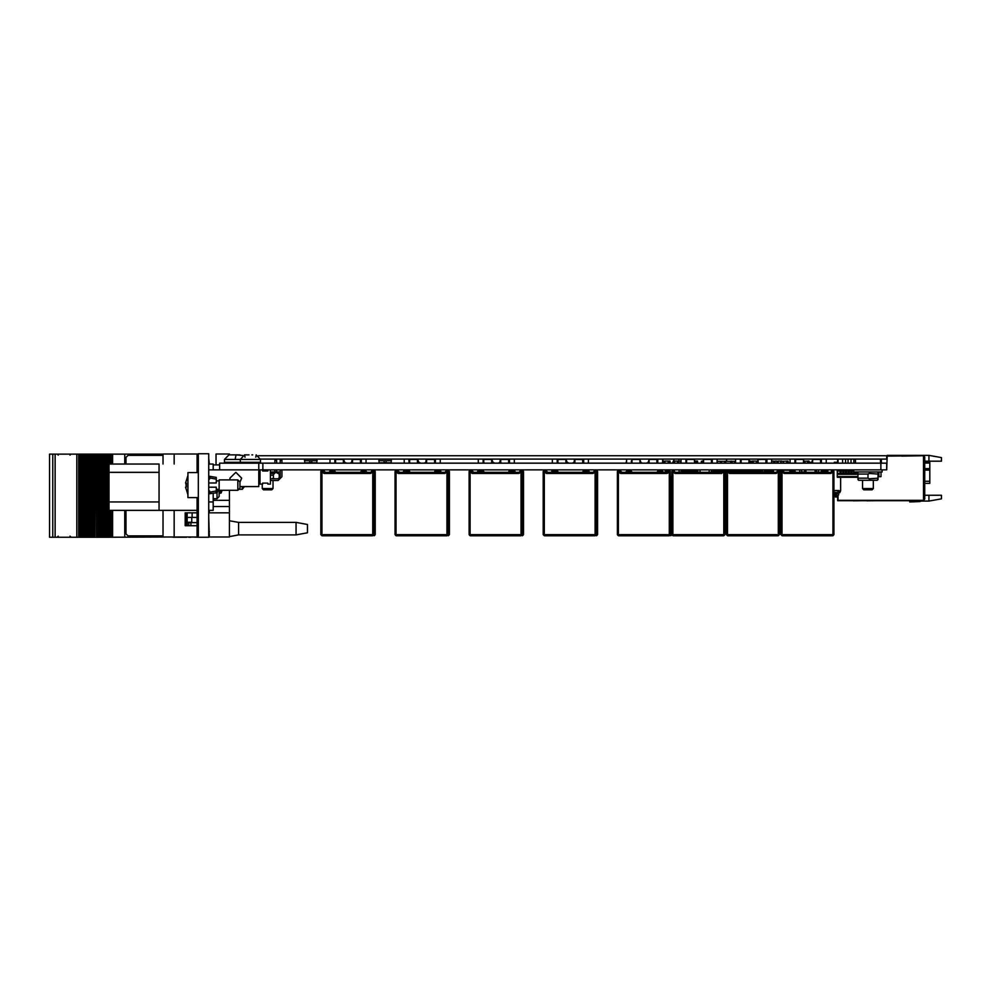 <?xml version="1.0" encoding="UTF-8"?>
<svg xmlns="http://www.w3.org/2000/svg" width="991" height="991" viewBox="0 0 991 991"><rect width="100%" height="100%" fill="white"/><g stroke="black" fill="none" stroke-linecap="round" stroke-linejoin="round"><path stroke-width="1.49" d="M880.838 469.858L880.838 463.193L886.734 463.193L886.734 469.858L219.68 469.858L219.68 463.193L259.679 463.193L241.123 463.193L240.293 462.351L224.449 462.351L225.291 463.193M880.838 463.193L259.679 463.193L260.509 462.351L240.293 462.351L240.293 459.44L224.449 459.44L224.449 462.351M692.275 472.36L692.275 470.279L686.255 470.279L686.255 472.137M689.055 470.279L689.055 472.261L688.014 472.261L688.014 470.279M691.854 470.279L691.854 472.261L690.814 472.261L690.814 470.279M667.761 470.279L666.633 470.279L666.633 472.261L665.593 472.261L665.172 470.279L665.172 472.36M722.451 472.063L722.451 470.279L719.231 470.279L719.231 472.261L718.19 472.261L718.19 470.279L717.137 470.279M722.043 470.279L722.043 472.261L721.002 472.261L721.002 470.279M697.937 470.279L696.822 470.279L696.822 472.261L695.769 472.261L695.36 470.279L695.36 472.36M857.178 471.939L857.178 474.367L856.125 474.367L856.125 471.939M854.515 471.939L854.515 474.367L853.449 474.367L853.784 470.192M850.786 471.753L850.786 470.192L851.839 470.192L851.839 474.367L850.786 474.367L850.786 471.753L851.839 471.753M848.123 471.753L848.123 470.192L849.176 470.192L849.176 474.367L848.123 474.367L848.123 471.753L849.176 471.753M845.447 471.753L845.447 470.192L846.512 470.192L846.512 474.367L845.447 474.367L845.447 471.753L846.512 471.753M842.784 471.753L842.784 470.192L843.837 470.192L843.837 474.367L842.784 474.367L842.784 471.753L843.837 471.753M840.108 471.753L840.108 470.192L841.173 470.192L841.173 474.367L840.108 474.367L840.108 471.753L841.173 471.753M840.108 470.366L837.259 470.366L837.259 477.328L857.958 477.328M733.489 472.038L733.489 470.279L735.607 470.279M757.743 472.36L757.743 471.109L759.614 471.109L759.614 472.1M764.916 472.36L763.033 472.15M780.908 479.025L779.446 479.656L780.908 478.306M766.873 470.279L765.907 470.279L765.907 472.261M764.656 471.109L764.482 470.279M759.23 471.109L759.23 470.279L757.768 470.279L757.768 471.109M756.517 471.865L756.517 470.279L755.613 470.279M729.426 472.348L729.004 470.279M726.44 479.656L725.251 479.656L726.44 479.025M725.883 470.279L725.251 470.279L725.251 479.025M721.721 473.401L675.032 473.401L675.032 472.36L721.721 472.36L721.721 473.401L723.814 471.32L722.761 470.279L723.814 470.279L723.814 471.32L722.761 471.32L722.538 470.279L722.538 471.964M724 469.858L724.855 471.32L724.855 534.694L723.814 535.735L672.951 535.735L671.898 534.694L671.898 471.32L675.032 473.401M694.196 472.36L694.196 470.279L692.734 470.279L692.734 472.36M721.448 463.193L721.448 461.31L724.855 461.36M924.776 462.475L929.781 462.475L929.781 483.323L924.776 483.323M834.311 463.193L834.311 462.351L837.655 462.351L837.655 463.193M838.683 490.582L833.927 490.557L840.566 490.929L838.683 493.345L838.683 494.881L836.602 495.921L836.602 493.642L837.531 492.663L838.411 493.084M808.904 463.193L808.904 462.351L811.716 462.351M812.149 462.351L812.236 463.193M198.287 535.945L197.036 535.945L197.036 497.581M197.036 472.571L197.036 455.055L198.287 455.055M187.869 472.571L187.869 497.581L198.287 497.581L198.287 472.571L187.869 472.571M215.988 490.991L216.224 492.787L209.547 493.828L209.547 492.267L216.224 490.941L216.224 487.163L208.717 487.163M208.717 482.989L216.224 482.989L216.224 477.365L209.547 476.324L209.547 479.21L208.717 479.21M239.983 481.948L239.983 488.204L237.902 490.285L237.902 479.867L239.983 481.948M237.902 479.867L219.135 479.867L219.135 490.285L237.902 490.285M186.209 486.717L185.899 483.385M209.336 510.303L209.336 512.805L229.355 512.805L229.355 506.55L213.214 506.55L229.355 506.55L229.355 490.285M296.061 534.892L296.061 522.393L307.52 524.474L307.52 532.811L296.061 534.892L238.521 534.892L238.521 522.393L229.355 520.721M187.163 517.389L197.036 517.389M191.746 517.389L191.746 522.22L187.188 522.22M188.736 525.726L188.736 522.604L190.941 522.604L190.941 525.726M190.941 536.986L198.287 537.196L198.287 453.804L208.717 453.804L208.717 537.196L198.287 537.196M187.188 521.687L187.163 512.805M187.138 536.986L188.736 536.986M173.214 536.986L107.251 537.196L107.226 454.064L107.226 537.196L107.251 454.064L108.292 454.064L108.292 537.196L108.279 454.064L163.057 454.064M49.55 454.064L49.55 537.196L49.55 454.064L83.938 454.064L83.938 537.196L83.281 537.196L83.281 454.064L83.318 537.196L81.671 537.196L81.671 454.064M83.938 537.196L83.938 454.064M89.933 537.196L87.295 537.196L87.27 454.064L87.295 537.196L83.962 537.196L83.975 454.064L85.003 454.064L85.003 537.196L84.991 454.064L88.335 454.064L88.335 537.196L88.323 454.064L91.655 454.064L91.655 537.196L91.655 454.064L93.922 454.064L93.922 537.196L93.253 537.196L93.253 454.064L93.303 537.196L89.933 537.196L89.933 454.064M93.922 537.196L93.922 454.064M94.987 454.064L94.987 537.196L95.347 454.064L93.947 454.064L93.947 537.196L94.975 537.196L94.975 454.064M95.347 537.196L97.279 537.196L97.279 454.064L97.267 537.196L97.267 454.064L95.347 454.064M97.279 454.064L98.32 454.064L98.32 537.196L98.307 454.064L101.639 454.064L101.639 537.196L101.627 454.064L104.972 454.064L104.972 537.196L104.959 454.064L107.226 454.064M107.226 537.196L106.57 537.196L106.57 454.064L106.607 537.196L103.237 537.196L103.237 454.064L103.275 537.196L99.918 537.196L99.918 454.064M99.918 537.196L97.279 537.196M81.671 537.196L79.949 537.196L79.949 454.064M49.55 537.196L79.949 537.196M190.941 537.196L188.736 537.196M173.214 537.196L186.618 537.196M197.036 522.604L190.941 522.604M244.356 486.531L242.275 489.244L242.275 486.531M159.105 464.023L159.105 510.303L197.036 510.303L109.072 510.303L109.072 464.023L159.105 464.023M213.214 469.858L213.214 464.023L208.717 464.023M208.717 510.303L213.214 510.303L213.214 493.258M222.058 490.285L221.117 493.084L221.117 490.285M220.782 490.285L221.117 493.084M219.841 490.285L220.782 493.084M219.383 490.285L219.841 491.462M220.312 492.267L220.733 493.097M213.214 498.708L216.967 498.708L219.135 496.541L219.135 490.285M252.693 454.857L251.863 454.857M244.988 457.21L244.566 454.857L248.952 454.857L244.566 454.869L240.293 459.44L260.509 459.44L260.509 462.351M239.983 454.857L236.019 454.857L242.485 455.526M235.288 459.019L236.019 454.857L228.884 454.857L224.449 459.44M280.218 471.939L276.576 471.939M274.854 471.939L270.469 471.939M259.989 471.939L258.738 471.939M882.139 469.858L882.139 471.939L853.784 471.939L853.784 469.858M877.964 479.656L877.964 478.108L877.345 480.288L858.578 480.288L857.958 478.108L857.958 479.656M273.07 488.526L262.231 488.526L263.519 489.814L271.782 489.814L273.07 488.526L273.07 480.499L278.099 480.499L281.915 476.696L281.915 469.858M873.381 488.526L862.542 488.526L863.83 489.814L872.092 489.814L873.381 488.526L873.381 480.288M626.535 469.858L626.535 471.32L631.354 471.32L632.369 472.36M657.801 469.858L657.801 471.32L662.62 471.32L663.636 472.36M671.787 476.572L671.787 534.694L670.746 534.694L670.746 476.572M671.787 534.694L670.746 535.735L671.787 534.694L670.746 535.735L670.746 534.694L669.272 535.735L618.409 535.735L617.368 534.694L617.368 471.32L620.49 473.401L620.49 472.36L667.191 472.36L667.191 473.401L670.312 471.32L670.312 534.694L669.272 534.694L669.272 535.735M620.49 472.36L618.409 471.32L618.409 470.279L619.449 470.279L619.449 471.32L620.923 470.279L620.131 472.298M552.408 471.32L551.368 472.36L552.408 469.858L552.408 471.32L557.202 471.32L558.243 472.36L557.202 469.858M582.634 472.36L583.674 469.858L583.674 471.32L588.468 471.32L589.509 472.36L588.468 469.858M596.594 535.735L597.635 534.694L596.594 534.694L596.594 471.32L597.635 471.32L597.635 534.694L596.594 535.735L596.594 534.694L595.145 535.735L544.282 535.735L543.241 534.694L543.241 471.32L546.375 473.401L546.375 472.36L593.064 472.36L593.064 473.401L596.186 471.32L596.186 534.694L595.145 534.694L595.145 535.735M596.186 472.546L596.594 470.279L595.554 470.353M596.012 470.737L596.594 471.32L595.145 470.279L595.145 471.32L594.105 471.32L594.105 470.279L595.145 470.279M546.375 472.36L544.282 471.32L544.282 470.279L545.323 470.279L545.323 471.32L546.772 470.279L545.967 472.273M477.241 472.36L478.281 469.858L478.281 471.32L483.075 471.32L484.116 472.36L483.075 469.858M508.507 472.36L509.547 469.858L509.547 471.32L514.341 471.32L515.382 472.36L514.341 469.858M522.468 535.735L523.508 534.694L522.468 534.694L522.468 471.32L523.508 471.32L523.508 534.694L522.468 535.735L522.468 534.694L521.018 535.735L470.155 535.735L469.115 534.694L469.115 471.32L472.249 473.401L472.249 472.36L518.937 472.36L518.937 473.401L522.059 471.32L522.059 534.694L521.018 534.694L521.018 535.735M522.059 472.546L522.468 470.279L521.427 470.353M521.885 470.737L522.468 471.32L521.018 470.279L521.018 471.32L519.978 471.32L519.978 470.279L521.018 470.279M472.249 472.36L470.155 471.32L470.155 470.279L471.196 470.279L471.196 471.32L472.645 470.279L471.84 472.273M408.949 471.32L408.949 469.858L409.989 472.36L408.949 471.32L409.989 472.36L408.949 471.32L409.989 472.36L408.949 471.32L404.155 471.32L403.114 472.36L404.155 469.858M440.215 471.32L440.215 469.858L441.255 472.36L440.215 471.32L441.255 472.36L440.215 471.32L441.255 472.36L440.215 471.32L435.421 471.32L434.38 472.36L435.421 469.858M448.341 535.735L449.381 534.694L448.341 534.694L448.341 471.32L449.381 471.32L449.381 534.694L448.341 535.735L448.341 534.694L446.891 535.735L396.028 535.735L394.988 534.694L394.988 471.32L398.122 473.401L398.122 472.36L444.81 472.36L444.81 473.401L447.932 471.32L447.932 534.694L446.891 534.694L446.891 535.735M447.932 472.546L448.341 470.279L447.3 470.353M447.759 470.737L448.341 471.32L446.891 470.279L446.891 471.32L445.851 471.32L445.851 470.279L446.891 470.279M398.122 472.36L396.028 471.32L396.028 470.279L397.069 470.279L397.069 471.32L398.518 470.279L397.713 472.286M330.028 469.858L330.028 471.32L334.822 471.32L335.862 472.36M361.294 469.858L361.294 471.32L366.088 471.32L367.128 472.36M374.214 535.735L375.255 534.694L374.214 534.694L374.214 471.32L375.255 471.32L375.255 534.694L374.214 535.735L374.214 534.694L372.765 535.735L321.902 535.735L320.861 534.694L320.861 471.32L323.995 473.401L323.995 472.36L370.684 472.36L370.684 473.401L373.818 471.32L373.818 534.694L372.765 534.694L372.765 535.735M373.818 472.546L374.214 470.279L373.173 470.353M373.632 470.737L374.214 471.32L372.765 470.279L372.765 471.32L371.724 471.32L371.724 470.279L372.765 470.279M323.995 472.36L321.902 471.32L321.902 470.279L322.955 470.279L322.955 471.32L324.391 470.279L323.586 472.286M322.955 470.279L321.902 471.32L321.902 534.694L320.861 534.694M371.724 470.279L372.765 471.32L372.765 534.694L321.902 534.694L321.902 535.735M397.069 470.279L396.028 471.32L396.028 534.694L394.988 534.694M445.851 470.279L446.891 471.32L446.891 534.694L396.028 534.694L396.028 535.735M471.196 470.279L470.155 471.32L470.155 534.694L469.115 534.694M519.978 470.279L521.018 471.32L521.018 534.694L470.155 534.694L470.155 535.735M545.323 470.279L544.282 471.32L544.282 534.694L543.241 534.694M594.105 470.279L595.145 471.32L595.145 534.694L544.282 534.694L544.282 535.735M790.137 469.858L790.137 471.32L794.931 471.32L795.971 472.36M821.403 469.858L821.403 471.32L826.197 471.32L827.25 472.36L826.197 469.858M781.416 470.279L780.97 471.32L784.104 473.401L784.104 472.36L830.792 472.36L830.792 473.401L833.927 471.32L833.927 534.694L832.886 535.735L782.023 535.735L780.97 534.694L780.97 471.32L782.023 470.279L782.023 534.694L780.97 534.694M832.886 535.735L832.886 534.694L782.023 534.694L782.023 535.735M783.063 471.32L782.023 471.32L783.063 470.279L784.104 472.36M831.833 470.279L832.886 471.32L831.833 471.32L831.833 470.279L832.886 470.279L832.886 534.694L833.927 534.694M735.607 469.858L735.607 471.32L740.401 471.32L741.441 472.36M766.873 469.858L766.873 471.32L771.667 471.32L772.707 472.36L771.667 469.858M729.562 472.36L728.521 470.279L727.481 470.279L726.44 471.32L729.562 473.401L729.562 472.36L776.263 472.36L776.263 473.401L779.384 471.32L779.384 534.694L778.344 535.735L727.481 535.735L726.44 534.694L726.44 471.32L727.481 470.279L727.481 534.694L726.44 534.694M778.344 535.735L778.344 534.694L727.481 534.694L727.481 535.735M728.521 471.32L727.481 471.32L728.521 470.279M777.303 470.279L778.344 471.32L777.303 471.32L777.303 470.279L778.344 470.279L778.344 534.694L779.384 534.694M681.065 469.858L681.065 471.32L685.859 471.32L686.912 472.36M712.343 469.858L712.343 471.32L717.137 471.32L718.178 472.36L717.137 469.858M675.032 472.36L673.991 470.279L672.951 470.279L672.951 534.694L671.898 534.694M723.814 535.735L723.814 534.694L672.951 534.694L672.951 535.735M673.991 471.32L672.951 471.32L673.991 470.279M724.855 471.32L723.814 471.32L723.814 534.694L724.855 534.694M619.449 470.279L618.409 471.32L618.409 534.694L617.368 534.694M668.231 470.279L669.272 471.32L668.231 471.32L668.231 470.279L669.272 470.279L669.272 534.694L618.409 534.694L618.409 535.735M419.057 462.772L417.707 459.44L409.692 459.44L409.692 463.193L417.521 463.193L417.521 459.477L414.994 459.44M409.692 463.144L409.692 459.44L417.521 459.44L417.707 463.193L417.756 460.642M344.93 462.772L343.58 459.44L335.565 459.44L335.565 463.193L343.394 463.193L343.394 459.477L340.867 459.44M335.565 463.144L335.565 459.44L343.394 459.44L343.58 463.193L343.629 460.642M649.043 463.144L649.043 459.44L656.884 459.477L649.043 459.44L649.043 463.193L656.884 463.193L656.884 459.44L656.922 463.144M703.573 459.44L711.414 459.477L703.536 459.477L703.573 463.193L703.536 459.477M711.464 459.477L711.414 463.193L711.464 459.477M758.115 463.144L758.115 459.44L765.956 459.477L758.115 459.44L758.115 463.193L765.956 463.193L765.956 459.44L765.993 463.144M812.645 459.44L820.486 459.477L812.608 459.477L812.645 463.193L812.608 459.477M820.523 459.477L820.486 463.193L820.523 459.477M582.943 459.601L574.916 459.44L574.916 463.193L574.916 459.44L582.758 459.44L582.758 463.193L583.018 459.613M500.789 459.44L508.817 459.477L500.752 459.477L500.789 463.193L500.752 459.477M500.752 463.144L508.631 463.193L508.668 459.477L508.817 463.193L508.817 460.381M426.663 463.144L426.663 459.44L426.663 463.193L434.504 463.193L434.727 459.477L426.663 459.477L434.504 459.44L434.69 463.193L434.69 460.381M352.536 463.144L352.536 459.44L352.536 463.193L360.377 463.193L360.563 459.44L352.536 459.477L360.377 459.44L360.563 463.193L360.563 460.381M632.06 463.144L632.06 459.44L632.06 463.193L639.901 463.144L639.901 459.44L632.06 459.477L639.901 459.44L639.951 463.144M686.602 459.44L694.443 459.477L686.565 459.477L686.602 463.193L686.565 459.477M694.48 459.477L694.443 463.193L694.48 459.477M741.132 463.144L741.132 459.44L741.132 463.193L748.973 463.144L748.973 459.44L741.132 459.477L748.973 459.44L749.01 463.144M795.674 459.44L803.515 459.477L795.637 459.477L795.674 463.193L795.637 459.477M803.552 459.477L803.515 463.193L803.552 459.477M557.945 463.144L557.945 459.44L565.774 459.477L557.945 459.44L557.945 463.193L565.997 463.144M483.819 459.44L491.647 459.44L483.769 459.477L483.819 463.193L483.769 459.477M491.697 459.477L491.647 463.193L491.833 459.44M833.927 493.307L835.363 493.642L835.363 496.962L836.602 496.962L836.602 495.921L833.927 495.475M185.59 482.951L186.234 483.261M186.258 483.051L186.258 487.114L185.59 487.213L187.869 494.62M255.827 457.21L256.235 454.869L260.509 459.44M840.566 477.328L840.566 490.929L839.637 492.787L837.519 493.691M673.484 463.057L673.756 461.695L673.471 463.057M185.602 482.939L187.869 475.531L185.602 482.939M230.197 479.867L229.949 478.195L235.796 472.36L241.631 478.195L239.983 482.258M239.983 486.531L258.738 486.531L258.738 463.193M631.354 463.07L631.354 461.013M631.354 469.858L631.354 471.32L631.329 469.858M662.595 463.193L662.62 459.019L663.797 463.193M662.62 469.858L662.62 471.32L662.595 469.858M620.923 470.279L619.883 472.162M620.923 471.32L621.964 472.36M552.408 459.019L552.408 463.193L552.408 459.019M583.34 462.834L582.881 460.01L583.674 463.193L583.674 459.019L583.674 462.301L582.881 459.589M597.635 471.32L596.594 470.279L597.635 471.32M546.772 470.279L545.731 472.137M546.772 471.32L547.812 472.36M478.281 459.019L478.281 463.193L478.281 459.019M509.213 462.834L508.755 460.01L509.547 463.193L509.547 459.019L509.547 462.301L508.755 459.589M523.508 471.32L522.468 470.279L523.508 471.32M472.645 470.279L471.605 472.137M472.645 471.32L473.686 472.36M409.097 462.834L408.949 459.019L408.949 461.187L409.642 459.551M440.215 459.019L440.215 463.193L440.215 459.019M449.381 471.32L448.341 470.279L449.381 471.32M398.518 470.279L397.478 472.137M398.518 471.32L399.559 472.36M360.266 472.36L361.294 471.32L360.253 472.36M328.987 472.36L330.028 471.32L328.987 472.36M334.822 463.193L334.822 459.019L334.822 461.187L335.515 459.551L334.822 463.193L335.515 460.642M334.822 469.858L334.822 471.32L334.822 469.858M366.088 459.019L366.088 463.193L366.088 459.019M366.088 469.858L366.088 471.32L366.088 469.858M375.255 471.32L374.214 470.279L375.255 471.32M324.391 470.279L323.351 472.137M324.391 471.32L325.432 472.36M361.294 459.019L361.294 463.193L360.414 460.047M330.028 459.019L330.028 463.193M321.902 470.279L320.861 471.32L321.902 470.279M370.684 472.36L371.724 471.32M435.421 459.019L435.421 463.193L434.541 460.047M404.155 459.019L404.155 463.193M396.028 470.279L394.988 471.32L396.028 470.279M444.81 472.36L445.851 471.32M514.341 459.019L514.341 463.193M483.075 459.019L483.075 463.193L483.769 460.642M470.155 470.279L469.115 471.32L470.155 470.279M518.937 472.36L519.978 471.32M588.468 459.019L588.468 463.193M557.202 459.019L557.202 463.193L557.896 460.642M544.282 470.279L543.241 471.32L544.282 470.279M593.064 472.36L594.105 471.32M790.137 471.32L789.096 472.36M821.403 471.32L820.362 472.36M826.197 459.019L826.197 463.193M821.403 459.019L821.403 463.193L820.523 460.047M794.931 459.019L794.931 463.193M794.931 469.858L794.931 471.32M790.137 459.019L790.137 463.193M782.023 470.279L790.137 470.279M832.886 470.279L833.927 471.32M830.792 472.36L831.833 471.32M735.607 471.32L734.566 472.36M766.873 471.32L765.832 472.36M771.667 459.019L771.667 463.193M766.873 459.019L766.873 463.193L765.993 460.047L766.873 462.301M740.401 459.019L740.401 463.193M740.401 469.858L740.401 471.32M735.607 459.019L735.607 463.193M778.344 470.279L779.384 471.32M776.263 472.36L777.303 471.32M681.065 471.32L680.024 472.36M712.343 471.32L711.29 472.36L712.343 471.32L711.29 472.36L711.278 469.858M717.137 459.019L717.137 463.193M712.343 459.019L712.343 463.193L711.464 460.047M685.859 459.019L685.859 463.193M685.859 469.858L685.859 471.32M681.065 459.019L681.065 463.193M672.951 470.279L671.898 471.32L672.951 470.279M721.721 472.36L722.761 471.32M626.535 471.32L625.494 472.36M657.801 471.32L656.76 472.36M657.801 459.019L657.801 463.193L656.922 460.047M626.535 459.019L626.535 463.193M618.409 470.279L617.368 471.32L618.409 470.279M669.272 470.279L670.312 471.32M667.191 472.36L668.231 471.32M567.31 462.772L566.047 459.589M563.247 459.428L565.75 459.44M493.184 462.772L491.92 459.589M489.12 459.428L491.623 459.44M408.949 463.181L409.642 460.642M572.364 463.193L573.975 462.425L574.879 459.551M574.879 460.047L573.925 463.193M498.238 463.193L499.848 462.425L500.752 459.551M500.752 460.047L499.798 463.193M434.541 459.551L435.421 462.301M424.111 463.193L425.721 462.425L426.625 459.551M426.08 462.834L426.539 460.01L425.672 463.193M360.414 459.551L361.294 462.301M349.984 463.193L351.594 462.425L352.499 459.551L351.545 463.193M656.922 459.551L657.801 462.301M649.006 460.047L648.077 463.193M646.491 463.193L648.102 462.425L648.956 460.01M651.756 459.428L649.254 459.44M711.501 460.01L712.343 462.301M703.536 460.047L702.582 463.193M701.021 463.193L702.644 462.425L703.536 459.551M703.536 463.144L711.464 463.144M706.286 459.428L703.783 459.44M758.078 460.047L757.112 463.193M755.551 463.193L757.174 462.425L758.028 460.01M760.828 459.428L758.326 459.44M820.573 460.01L821.403 462.301M812.608 460.047L811.654 463.193M810.093 463.193L811.716 462.425L812.608 459.551M812.608 463.144L820.523 463.144M815.358 459.428L812.855 459.44M573.975 462.425L574.384 459.948M574.792 460.01L574.334 462.834M577.629 459.428L575.127 459.44M499.848 462.425L500.257 459.948M500.666 460.01L500.207 462.834M503.502 459.428L501 459.44M435.086 462.834L434.591 459.589M425.721 462.425L426.13 459.948M429.376 459.428L426.873 459.44M360.959 462.834L360.464 459.589M351.594 462.425L352.003 459.948M352.412 460.01L351.954 462.834M355.249 459.428L352.746 459.44M752.887 470.279L740.401 470.886L756.306 470.886L756.628 472.36M731.531 472.36L731.061 471.233L729.463 471.233L729.463 470.279L731.606 470.279L732.498 472.36L732.225 470.799M760.543 472.36L761.014 471.233L762.612 471.233L762.612 470.279L760.469 470.279L759.577 472.36L759.849 470.799M689.055 470.898L688.014 470.898M691.854 470.898L690.814 470.898M690.814 472.261L689.055 472.261M688.014 472.261L686.453 472.261M667.649 472.261L666.633 472.261M667.761 471.629L666.633 471.629M688.014 471.629L686.255 471.629M690.814 471.629L689.055 471.629M666.633 470.279L665.593 470.279M666.633 470.898L665.593 470.898M719.231 470.279L718.19 470.279M719.231 470.898L718.19 470.898M722.043 470.898L721.002 470.898M722.179 472.261L719.231 472.261M712.343 470.279L711.278 470.279M697.937 472.261L696.822 472.261M697.937 471.629L696.822 471.629M712.294 471.629L711.278 471.629M718.19 471.629L717.174 471.629M721.002 471.629L719.231 471.629M696.822 470.279L695.769 470.279M696.822 470.898L695.769 470.898M851.839 471.233L850.786 471.233M849.176 471.233L848.123 471.233M846.512 471.233L845.447 471.233M843.837 471.233L842.784 471.233M841.173 471.233L840.108 471.233M853.449 470.366L851.839 470.366M850.786 470.366L849.176 470.366M848.123 470.366L846.512 470.366M845.447 470.366L843.837 470.366M842.784 470.366L841.173 470.366M840.108 473.326L837.271 473.326M842.784 473.326L841.173 473.326M845.447 473.326L843.837 473.326M848.123 473.326L846.512 473.326M850.786 473.326L849.176 473.326M853.449 473.326L851.839 473.326M856.125 473.326L854.515 473.326M857.958 473.326L857.178 473.326M857.958 474.367L857.178 474.367M856.125 474.367L854.515 474.367M853.449 474.367L851.839 474.367M850.786 474.367L849.176 474.367M848.123 474.367L846.512 474.367M845.447 474.367L843.837 474.367M842.784 474.367L841.173 474.367M840.108 474.367L837.271 474.367M734.926 471.109L733.489 471.109M735.161 470.279L735.161 470.898M780.97 478.306L779.384 478.306M756.765 472.36L757.743 472.261M760.568 472.261L763.033 472.261M764.916 472.261L766.278 472.261M759.614 472.15L757.743 472.15M764.482 471.109L764.916 472.15M734.703 472.348L735.607 470.898M755.613 470.886L755.613 469.858L755.613 470.886M755.6 470.886L755.6 469.858L755.576 470.886M752.516 470.886L753.903 469.858M733.278 471.022L731.829 469.858L733.551 472.36L733.253 471.022M733.241 471.022L731.816 469.858L733.513 472.36L733.241 471.022M780.97 472.781L779.384 472.781M779.384 474.032L780.97 474.032M780.97 476.535L779.384 476.535M772.584 472.348L772.398 471.443M794.931 470.49L795.798 469.858M780.97 486.531L779.384 486.531M726.44 486.531L724.855 486.531M779.446 478.306L779.446 479.025M730.677 471.233L730.677 472.36M669.842 469.907L678.736 469.858M626.535 461.36L625.878 463.193M664.354 463.193L664.986 461.36M664.354 461.36L664.986 461.31M717.298 463.193L717.298 461.36L720.643 461.36L720.643 463.193M720.643 461.36L717.137 461.31M750.707 461.36L750.819 462.772M779.57 471.691L780.363 471.691L780.363 470.626M731.606 461.31L734.74 461.36L734.74 463.193M731.606 462.772L733.699 463.193M724.607 461.36L724.607 463.193M702.83 461.236L701.38 461.236L701.38 462.772M724.855 463.193L724.855 461.236L725.685 461.236L725.685 463.144L730.776 463.144L730.776 461.236L731.606 461.236L731.606 463.193M725.685 461.273L730.776 461.273M677.497 461.31L678.748 461.31M674.128 459.019L673.682 461.1L680.619 461.1L680.619 463.193M674.574 461.1L674.574 463.193M677.497 461.1L677.497 463.193M678.748 461.1L678.748 463.193M773.649 461.31L774.9 461.31M776.771 461.31L778.022 461.31M778.022 463.193L778.022 461.1L780.945 461.1L780.945 463.193M774.9 463.193L774.9 461.1L776.771 461.1L776.771 463.193M771.667 461.149L773.649 461.1L773.649 463.193M771.766 461.1L771.766 463.193M780.945 461.31L783.262 461.36L783.262 463.193M782.221 463.193L780.945 462.772M818.69 471.815L816.46 471.939L816.46 469.858M673.756 461.695L674.128 463.193M679.108 461.1L678.662 459.019M673.31 461.149L672.914 462.809L671.712 463.193M773.339 472.36L773.488 469.858M778.914 469.858L778.976 470.49M781.416 469.858L779.384 471.728M779.36 471.097L780.499 469.858M771.902 469.858L773.277 471.741L771.667 470.49M726.663 459.019L726.663 461.273M720.643 462.562L721.448 462.562M720.643 461.31L721.448 461.31M853.263 500.777L862.542 500.752M866.914 500.777L876.193 500.752M838.014 459.019L838.014 463.193M837.593 459.019L837.593 462.351M837.593 496.702L837.593 500.752L922.695 500.752L838.014 500.331L838.014 496.404M920.812 500.752L909.775 501.954L919.982 501.582L921.642 500.752M909.775 501.954L919.982 501.582M920.057 500.752L915.176 501.173M850.984 459.019L850.984 463.193M842.647 459.019L842.647 463.193M848.061 459.019L848.061 463.193M845.558 459.019L845.558 463.193M853.895 459.019L853.895 463.193M881.42 459.019L881.42 463.193M924.776 495.215L928.939 495.215L928.939 501.05L921.382 501.05M928.939 455.389L941.45 457.594L941.45 461.224L928.939 461.224L928.939 455.389L887.255 455.389L887.255 456.108L922.695 455.687L901.847 456.108M886.734 469.858L887.255 456.108M928.939 495.215L941.45 495.215L941.45 498.845L928.939 501.05M922.695 455.687L923.525 455.687L923.525 500.294L838.052 500.294L838.052 496.367M923.525 455.687L924.776 456.938L924.776 499.043L923.525 500.294M928.939 461.224L924.776 461.224M391.259 459.019L391.21 462.772L386.23 462.772M384.062 462.772L379.082 462.772L379.033 459.019M391.47 460.691L378.835 460.691M384.062 460.691L384.062 462.438L386.23 462.438L386.23 463.193M386.23 460.691L386.23 462.438M384.062 463.193L384.062 462.438M656.922 462.19L657.454 463.193M316.86 459.019L316.81 462.772L311.831 462.772M309.663 462.772L304.683 462.772L304.633 459.019M317.058 460.691L304.435 460.691M309.663 460.691L309.663 462.438L311.831 462.438L311.831 463.193M311.831 460.691L311.831 462.438M309.663 463.193L309.663 462.438M574.099 463.193L574.879 460.642M583.674 461.199L583.018 459.589M580.231 459.428L582.733 459.44M508.854 460.642L508.817 463.193M499.972 463.193L500.752 460.642M509.547 461.199L508.891 459.589M506.104 459.428L508.668 459.477M434.727 460.642L434.69 463.193M425.845 463.193L426.625 460.642M435.421 461.187L434.764 459.589M431.977 459.428L434.541 459.477M360.6 460.642L360.563 463.193M351.718 463.193L352.499 460.642M361.294 461.187L360.687 459.589M357.85 459.428L360.414 459.477M566.778 463.193L565.861 459.589L566.716 462.425L568.339 462.772M557.413 459.948L557.202 463.094M492.651 463.193L491.734 459.589L492.589 462.425L494.212 462.772M483.286 459.948L483.075 463.094M418.524 463.193L417.57 460.047M417.645 459.589L418.462 462.425L420.085 462.772M344.397 463.193L343.443 460.047M343.443 459.551L344.335 462.425L345.958 462.772M640.904 463.193L639.951 460.047M639.951 459.551L640.843 462.425L642.465 463.193M632.023 460.047L631.329 463.094M631.329 461.199L631.985 460.01M634.773 459.428L632.27 459.44M695.434 463.193L694.48 460.047M694.518 460.01L695.385 462.425L696.995 463.193M686.565 460.047L685.859 463.094M685.859 461.199L686.565 459.551M686.565 463.144L694.48 463.144M689.315 459.428L686.813 459.44M749.976 463.193L749.01 460.047M749.01 459.551L749.914 462.425L751.537 463.193M741.095 460.047L740.401 463.094M740.401 461.199L741.057 460.01M743.845 459.428L741.342 459.44M804.506 463.193L803.552 460.047M803.59 460.01L804.444 462.425L806.067 463.193M795.637 460.047L794.931 463.094M794.931 461.199L795.637 459.551M795.637 463.144L803.552 463.144M798.387 459.428L795.884 459.44M565.824 459.477L565.824 463.144L565.96 459.44M566.369 462.834L565.898 460.01M557.822 460.01L557.351 462.834M560.646 459.428L558.144 459.44M492.242 462.834L491.771 460.01M483.695 460.01L483.224 462.834M483.769 463.144L491.87 463.144M486.519 459.428L484.017 459.44M418.115 462.834L417.645 460.01M408.949 461.199L409.159 459.948M412.392 459.428L409.902 459.44M343.988 462.834L343.481 459.589M335.515 460.047L334.97 462.834M334.822 461.199L335.032 459.948M338.278 459.428L335.776 459.44M664.986 463.193L664.986 461.1L668.12 461.1L668.12 463.193M670.04 463.193L670.04 461.1L668.801 461.1L668.801 463.193M668.801 461.149L668.12 461.149M664.986 461.149L663.797 461.149M749.704 461.1L750.707 461.1L750.707 462.772M726.44 471.939L725.883 469.858M729.004 469.858L728.732 471.939M696.314 462.772L696.314 461.1L697.565 461.1L697.565 463.193M695.174 461.149L696.314 461.149L695.162 461.1M753.259 463.193L753.259 461.1L757.384 461.149M752.008 463.193L752.008 461.1L753.259 461.1M764.482 469.858L764.482 471.939L761.348 471.939L761.348 471.233M804.717 469.858L804.717 471.939L801.595 471.939L801.595 469.858M754.919 461.1L756.17 461.149M803.552 461.1L803.664 463.193M790.137 461.1L789.616 463.193M781.849 461.31L788.105 461.1L788.105 463.193M780.945 461.1L781.849 461.1M786.854 463.193L786.854 461.1M808.978 462.351L808.978 461.1L807.727 461.1L807.727 463.193M807.727 461.149L804.246 461.149M815.159 471.939L815.42 469.858M700.03 469.907L709.197 469.907M700.03 472.36L700.03 469.858M697.937 472.36L697.937 469.858M709.197 469.858L709.197 472.36M670.312 476.572L671.898 476.572M667.761 472.187L667.761 469.858M679.021 469.858L679.021 472.36M799.774 469.858L799.774 472.36M851.542 469.907L853.784 469.907M877.964 476.572L878.918 476.572M878.918 471.939L878.918 476.609L880.999 476.609L880.999 471.939M831.399 472.174L831.399 469.858L831.399 472.174M838.82 490.595L837.531 492.663L833.927 492.428M836.602 496.962L838.683 494.881M833.927 496.38L835.363 496.962M833.927 493.568L835.363 493.642M827.857 472.36L827.857 469.858M818.69 472.36L818.69 469.858M815.159 472.36L815.159 469.858M805.98 472.36L805.98 469.858M280.218 469.858L280.218 476.696L278.459 478.777M273.07 480.499L278.099 480.499L273.07 480.499M280.218 476.696L278.558 478.764L280.218 476.696L278.558 478.764L280.218 476.696L278.099 478.814L270.469 478.814M259.989 469.858L259.989 484.153L262.59 484.153L262.59 483.1L267.88 483.1L262.59 483.1L267.88 483.1L267.88 484.153L270.469 484.153L270.469 469.858M262.59 469.858L262.59 470.923L267.88 470.923L267.88 469.858M267.88 470.923L262.59 470.923L267.88 470.923M262.59 483.1L267.88 483.1L262.59 483.1M259.989 473.512L258.738 473.512M258.738 475.209L259.989 475.209M259.989 478.814L258.738 478.814M258.738 480.499L259.989 480.499M270.469 475.209L272.81 475.209L270.469 475.209L272.81 475.209L270.469 475.209L272.81 475.209L276.613 471.394L276.613 469.858M276.613 463.193L276.613 460.332L274.916 460.332L274.916 463.193M274.916 469.858L274.916 471.394L272.81 473.512L270.469 473.512M270.469 480.499L278.099 480.499M281.915 463.193L281.915 460.332L280.218 460.332L280.218 463.193M274.916 471.394L272.81 473.512L274.916 471.394M197.036 498.832L198.287 498.832M197.036 471.32L198.287 471.32M208.717 490.941L209.547 490.941L209.547 492.267L213.003 491.598M216.224 479.21L209.547 477.897M208.717 517.389L209.336 536.986L229.355 536.986L229.355 512.805M213.214 500.294L229.355 500.294M213.214 464.853L219.68 464.853M229.355 454.857L229.355 454.014L216.013 454.014L216.013 464.853M208.717 512.805L209.336 512.805M208.717 458.598L209.336 464.023M198.287 454.014L163.057 454.014L163.057 464.023M163.057 510.303L163.057 536.986L198.287 536.986M174.106 454.014L174.106 464.023M174.106 510.303L174.106 536.986M197.036 512.805L185.156 512.805L185.156 525.726L197.036 525.726M192.13 512.805L192.13 517.389M209.336 531.56L208.717 531.56M103.931 537.196L103.931 454.064M100.599 537.196L100.599 454.064M90.615 537.196L90.615 454.064M124.693 537.196L124.693 510.303M124.693 464.023L124.693 454.064M188.736 522.604L187.188 522.604M55.174 454.064L55.174 537.196M76.778 454.064L76.778 537.196M124.767 537.196L124.767 510.303M124.767 464.023L124.767 454.064M111.611 537.196L111.611 510.303M111.611 464.023L111.611 454.064M109.89 537.196L109.89 510.303M109.89 464.023L109.89 454.064M96.585 537.196L96.585 454.064M86.601 537.196L86.601 454.064M162.97 455.315L128.037 455.315L125.956 457.396L125.956 464.023M125.956 510.303L125.956 533.852L128.037 535.945L162.97 535.945M217.054 498.622L216.967 493.072L218.33 489.244M216.967 493.072L214.378 493.072M258.738 469.858L208.717 469.858L208.717 477.365L209.547 477.365M233.517 454.869L235.61 454.869M232.266 454.857L229.144 454.857M260.497 459.019L886.734 459.019L886.734 455.687L258.564 455.687M886.71 459.019L886.71 455.687M869.268 478.777L877.964 478.108L877.964 474.119L869.268 473.45L867.967 474.119L867.967 478.108L869.268 478.777M877.964 474.119L877.964 472.571L877.964 474.119M867.967 474.119L857.958 474.119L857.958 478.108L867.967 478.108M274.21 478.814L273.429 478.108L274.21 478.814M271.856 478.814L273.429 478.108L273.429 475.16M277.034 471.939L279.202 474.119L276.427 472.571M279.202 474.119L279.202 478.108M262.912 469.858L262.912 463.193M370.684 473.401L323.995 473.401M444.81 473.401L398.122 473.401M518.937 473.401L472.249 473.401M593.064 473.401L546.375 473.401M830.792 473.401L784.104 473.401M776.263 473.401L729.562 473.401M667.191 473.401L620.49 473.401M417.707 463.144L417.707 460.381M343.58 463.144L343.58 460.381M574.879 463.144L582.981 463.144M689.055 471.047L688.014 471.047M689.055 472.112L688.014 472.112M691.854 471.047L690.814 471.047M691.854 472.112L690.814 472.112M666.633 471.047L665.593 471.047M666.633 472.112L665.593 472.112M719.231 471.047L718.19 471.047M719.231 472.112L718.19 472.112M722.043 471.047L721.002 471.047M722.043 472.112L721.002 472.112M696.822 471.047L695.769 471.047M696.822 472.112L695.769 472.112M857.178 472.125L856.125 472.125M854.515 472.125L853.449 472.125M851.839 472.125L850.786 472.125M849.176 472.125L848.123 472.125M846.512 472.125L845.447 472.125M843.837 472.125L842.784 472.125M841.173 472.125L840.108 472.125M853.449 471.121L851.839 471.121M850.786 471.121L849.176 471.121M848.123 471.121L846.512 471.121M845.447 471.121L843.837 471.121M842.784 471.121L841.173 471.121M840.108 471.121L837.259 471.121M857.958 476.56L837.259 476.56M734.851 471.518L733.489 471.518M766.873 470.626L765.907 470.626M759.23 470.626L757.768 470.626M756.517 470.626L755.613 470.626M725.883 470.626L725.251 470.626M694.196 470.626L692.734 470.626M720.643 462.264L721.448 462.264M720.643 462.277L721.448 462.277M929.781 463.094L924.776 463.094M924.776 468.644L929.781 468.644M929.781 470.106L924.776 470.106M924.776 481.242L929.781 481.242M197.036 534.694L198.287 534.694M197.036 500.083L198.287 500.083M197.036 470.068L198.287 470.068M197.036 456.306L198.287 456.306M112.59 537.196L112.59 510.303M112.59 464.023L112.59 454.064M186.618 525.726L186.618 512.805M187.138 512.805L187.138 525.726M52.796 454.064L52.796 537.196M52.808 454.064L52.808 537.196M78.648 537.196L78.648 454.064M110.583 537.196L110.583 510.303M110.583 464.023L110.583 454.064M111.81 537.196L111.81 510.303M111.81 464.023L111.81 454.064M108.663 537.196L108.663 454.064M105.331 537.196L105.331 454.064M99.955 537.196L99.955 454.064M96.623 537.196L96.623 454.064M98.679 537.196L98.679 454.064M89.97 537.196L89.97 454.064M92.027 537.196L92.027 454.064M86.651 537.196L86.651 454.064M85.375 537.196L85.375 454.064M82.042 537.196L82.042 454.064M80.643 537.196L80.643 454.064M78.834 537.196L78.834 454.064M88.694 537.196L88.694 454.064M87.295 537.196L87.295 454.064M101.999 537.196L101.999 454.064M109.072 472.36L159.105 472.36M109.072 501.966L159.105 501.966M213.214 501.966L208.717 501.966M208.717 492.787L209.547 492.787M216.224 480.908L219.135 480.908M216.224 489.244L219.135 489.244M187.869 475.531L185.59 482.989M186.234 487.002L186.234 483.162M296.061 522.393L238.521 522.393M238.521 534.892L229.355 536.565M58.258 455.104L57.218 454.064M58.258 536.143L57.218 537.196M175.147 536.986L174.527 537.196M69.94 536.143L70.98 537.196M69.94 455.104L70.98 454.064M238.942 489.244L242.275 489.244M220.312 493.097L219.135 491.895M280.156 459.019L280.156 463.193M880.466 459.019L880.466 463.193M855.456 459.019L855.456 463.193M877.345 471.939L877.964 472.571M858.578 471.939L857.958 472.571M262.231 484.153L262.231 488.526M862.542 480.288L862.542 488.526"/></g></svg>
